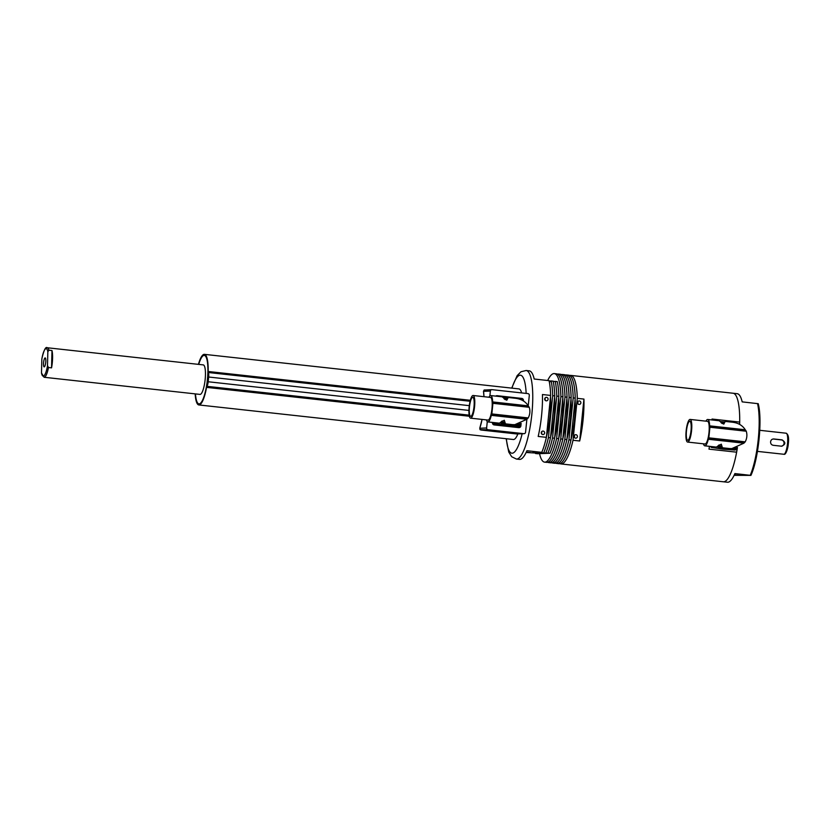 <?xml version="1.0" encoding="UTF-8"?>
<svg xmlns="http://www.w3.org/2000/svg" width="830" height="830" viewBox="0 0 830 830"><rect width="100%" height="100%" fill="white"/><g stroke="black" fill="none" stroke-linecap="round" stroke-linejoin="round"><path stroke-width="1.25" d="M724.414 447.993A12.73 12.357 87.8 0 0 726.686 448.242M723.781 424.151L719.091 420.737L707.72 419.482A13.259 3.113 96.3 0 1 709.66 425.852L745.267 429.764C742.487 425.365 738.129 422.833 732.195 422.18L725.233 421.412L723.781 424.151M730.39 448.625A13.602 13.218 -92.2 0 1 718.116 445.731M717.203 446.602A13.602 13.218 87.8 0 0 725.462 449.186L727.35 449.113M691.566 430.646A11.402 2.677 96.3 0 1 687.614 442.079A11.402 2.677 96.3 0 1 686.151 430.853A11.402 2.677 96.3 0 1 690.104 419.42A11.402 2.677 96.3 0 1 691.566 430.646M690.104 419.42L707.523 421.329A11.402 2.677 96.3 0 1 708.986 432.555A11.402 2.677 96.3 0 1 705.033 443.988L687.614 442.079M686.472 430.843A9.545 2.241 96.3 0 1 689.782 421.267A9.545 2.241 96.3 0 1 691.006 430.666A9.545 2.241 96.3 0 1 687.697 440.242A9.545 2.241 96.3 0 1 686.472 430.843M731.811 448.594L729.518 448.542L731.811 448.594L743.908 443.179L708.301 439.267A13.259 3.113 96.3 0 1 704.826 445.835L716.3 447.09L721.291 444.175L722.453 447.764L719.195 444.88M704.826 445.835A13.259 3.113 96.3 0 1 703.446 443.822M705.936 421.152A13.259 3.113 96.3 0 1 707.72 419.482M722.235 423.611L725.233 421.412M718.79 445.16A12.73 12.357 87.8 0 0 721.239 446.851M708.301 439.267A2.563 0.602 96.3 0 1 708.82 438.053L709.941 427.035A2.563 0.602 96.3 0 1 709.66 425.852M709.951 427.232L746.263 431.227A13.259 12.875 -92.2 0 1 745.184 441.84L743.908 443.179M745.267 429.764L746.16 431.009L709.941 427.035M724.102 422.014A13.602 13.218 87.8 0 0 720.99 422.595M721.478 423.061A13.602 13.218 -92.2 0 1 723.843 422.252M720.108 421.536L724.248 421.868M736.584 448.574A2.117 2.065 -92.2 0 1 734.467 450.016L725.005 449.258A53.016 51.502 -92.2 0 1 723.563 449.113A53.016 51.502 -92.2 0 1 722.131 448.937L712.731 447.629A2.117 2.065 -92.2 0 1 711.186 446.54M734.467 450.016L724.403 449.279A53.016 51.502 -92.2 0 1 721.529 448.957L712.731 447.629M733.865 450.036A2.117 2.065 87.8 0 0 734.104 450.047L734.706 450.026M710.542 446.467A2.117 2.065 87.8 0 0 712.119 447.65M739.644 424.389A44.54 10.468 -83.7 0 0 733.087 393.244A44.54 10.468 96.3 0 1 739.696 422.086L712.036 419.046A44.54 10.468 -83.7 0 1 712.016 419.959M577.286 398.358L583.936 399.085A44.54 10.468 96.3 0 1 579.682 441L573.022 440.263L577.286 398.358A44.54 10.468 -83.7 0 0 570.708 375.399A44.54 10.468 -83.7 0 0 570.335 375.378A44.54 10.468 -83.7 0 0 569.65 375.502M559.97 463.607A44.54 10.468 -83.7 0 0 560.976 463.939A44.54 10.468 -83.7 0 0 561.339 463.949A44.54 10.468 -83.7 0 0 573.022 440.263M709.474 446.353A44.54 10.468 -83.7 0 1 708.976 449.144L736.635 452.184A44.54 10.468 96.3 0 1 723.729 481.794A44.54 10.468 96.3 0 1 723.355 481.784A44.54 10.468 -83.7 0 0 723.729 481.794A44.54 10.468 -83.7 0 0 737.445 447.505M574.059 436.248A1.753 1.702 87.8 0 0 575.812 438.188A1.753 1.702 87.8 0 0 577.431 436.622A1.753 1.702 87.8 0 0 575.678 434.692A1.753 1.702 87.8 0 0 574.059 436.248M574.329 437.41A1.753 1.702 87.8 0 0 574.267 435.574M577.483 402.509A1.753 1.702 87.8 0 0 579.236 404.449A1.753 1.702 87.8 0 0 580.865 402.882A1.753 1.702 87.8 0 0 579.101 400.952A1.753 1.702 87.8 0 0 577.483 402.509M577.763 403.671A1.753 1.702 87.8 0 0 577.69 401.834M575.117 399.261A36.582 8.601 96.3 0 1 571.03 439.516M571.019 398.815A36.582 8.601 96.3 0 1 566.932 439.07M566.921 398.369A36.582 8.601 96.3 0 1 562.833 438.614M562.823 397.912A36.582 8.601 96.3 0 1 558.735 438.167M541.274 432.648A1.753 1.702 87.8 0 0 543.028 434.578A1.753 1.702 87.8 0 0 544.646 433.021A1.753 1.702 87.8 0 0 542.893 431.081A1.753 1.702 87.8 0 0 541.274 432.648M541.544 433.8A1.753 1.702 87.8 0 0 541.482 431.974M544.698 398.908A1.753 1.702 87.8 0 0 546.451 400.838A1.753 1.702 87.8 0 0 548.08 399.282A1.753 1.702 87.8 0 0 546.316 397.342A1.753 1.702 87.8 0 0 544.698 398.908M544.978 400.06A1.753 1.702 87.8 0 0 544.905 398.234M533.441 451.759L538.639 452.309L533.441 451.759M526.23 452.246L530.588 452.62L526.293 452.111M532.995 452.309L543.401 453.408L532.995 452.309M526.137 370.502L529.208 370.834A44.54 10.468 96.3 0 1 534.198 379.02L549.045 380.659A44.54 10.468 96.3 0 1 550.643 395.433L546.389 437.337A44.54 10.468 96.3 0 1 541.772 452.35L526.915 450.721A44.54 10.468 96.3 0 1 519.85 459.395A44.54 10.468 96.3 0 1 519.476 459.374L516.405 459.042A44.54 10.468 96.3 0 0 516.779 459.052A44.54 10.468 96.3 0 0 531.76 415.145A44.54 10.468 96.3 0 0 526.137 370.502L521.001 371.747L517.132 375.668L511.705 388.118M546.389 437.337L538.193 436.445A44.54 10.468 -83.7 0 0 542.447 394.53L550.643 395.433M554.316 373.593L556.359 373.822A44.54 10.468 96.3 0 1 562.937 396.782L558.683 438.697A44.54 10.468 96.3 0 1 547.001 462.372A44.54 10.468 96.3 0 1 546.628 462.362L544.584 462.134A44.54 10.468 -83.7 0 0 544.947 462.154A44.54 10.468 -83.7 0 0 556.629 438.468L560.893 396.553A44.54 10.468 -83.7 0 0 554.316 373.593A44.54 10.468 -83.7 0 0 553.942 373.583A44.54 10.468 -83.7 0 0 547.665 380.503M560.893 396.553L562.937 396.782M539.531 453.647A44.54 10.468 -83.7 0 0 544.584 462.134M557.355 374.143A44.54 10.468 96.3 0 1 558.04 374.029A44.54 10.468 96.3 0 1 558.414 374.05L560.458 374.268A44.54 10.468 96.3 0 1 567.035 397.228L562.782 439.143L560.727 438.914L564.991 397.01L567.035 397.228M558.414 374.05A44.54 10.468 96.3 0 1 564.991 397.01M562.782 439.143A44.54 10.468 96.3 0 1 551.099 462.829A44.54 10.468 96.3 0 1 550.726 462.808L548.682 462.59A44.54 10.468 96.3 0 1 547.676 462.258M560.727 438.914A44.54 10.468 96.3 0 1 549.045 462.601A44.54 10.468 96.3 0 1 548.682 462.59M562.512 374.496L564.556 374.724A44.54 10.468 96.3 0 1 571.133 397.684L566.88 439.589A44.54 10.468 96.3 0 1 555.197 463.275A44.54 10.468 96.3 0 1 554.824 463.264L552.78 463.036A44.54 10.468 -83.7 0 0 553.143 463.047A44.54 10.468 -83.7 0 0 564.825 439.371L569.09 397.456A44.54 10.468 -83.7 0 0 562.512 374.496A44.54 10.468 -83.7 0 0 562.138 374.486A44.54 10.468 -83.7 0 0 561.453 374.6M569.09 397.456L571.133 397.684M551.774 462.715A44.54 10.468 -83.7 0 0 552.78 463.036M565.552 375.046A44.54 10.468 96.3 0 1 566.236 374.932A44.54 10.468 96.3 0 1 566.61 374.942L568.654 375.17A44.54 10.468 96.3 0 1 575.232 398.13L570.978 440.045L568.924 439.817L573.188 397.902L575.232 398.13M566.61 374.942A44.54 10.468 96.3 0 1 573.188 397.902M570.978 440.045A44.54 10.468 96.3 0 1 559.296 463.721A44.54 10.468 96.3 0 1 558.922 463.711L556.878 463.482A44.54 10.468 96.3 0 1 555.872 463.161M568.924 439.817A44.54 10.468 96.3 0 1 557.241 463.503A44.54 10.468 96.3 0 1 556.878 463.482M566.88 439.589L564.825 439.371M558.683 438.697L556.629 438.468M553.216 381.406L557.241 381.551A44.54 10.468 96.3 0 1 558.839 396.335L554.585 438.24A44.54 10.468 96.3 0 1 549.968 453.253L537.031 452.537L541.772 452.35M555.197 381.333A44.54 10.468 96.3 0 1 556.795 396.107L558.839 396.335M554.585 438.24L552.531 438.012A44.54 10.468 96.3 0 1 547.914 453.024M526.127 452.475L540.237 453.315L535.495 453.502L537.55 453.73L549.968 453.253M549.221 381.437L550.674 381.707M549.118 380.96L553.143 381.105A44.54 10.468 96.3 0 1 554.741 395.879L550.487 437.794A44.54 10.468 96.3 0 1 545.87 452.807M552.531 438.012L556.795 396.107M551.099 380.877A44.54 10.468 96.3 0 1 552.697 395.651L554.741 395.879M550.487 437.794L548.433 437.566A44.54 10.468 96.3 0 1 543.816 452.578M548.433 437.566L552.697 395.651M558.725 397.466A36.582 8.601 96.3 0 1 554.637 437.721M550.529 396.564A36.582 8.601 96.3 0 1 546.441 436.819M554.627 397.01A36.582 8.601 96.3 0 1 550.539 437.265M579.682 441L583.936 399.085M736.635 452.184L737.102 447.629M739.468 424.296L739.696 422.086M715.668 447.028A2.656 2.573 -92.2 0 1 712.202 446.654M714.236 447.546L713.841 447.557A2.656 2.573 -92.2 0 1 711.756 446.602M734.228 448.345A1.276 1.235 87.8 0 0 735.245 448.148M734.602 448.397A1.276 1.235 87.8 0 0 735.297 448.138M733.471 448.459A1.743 1.691 87.8 0 0 736.044 447.951M736.936 447.681A2.656 2.573 -92.2 0 1 732.268 448.574M734.457 448.397L735.515 447.868M734.519 449.777L734.125 449.787A2.656 2.573 -92.2 0 1 731.873 448.594M487.272 421.63L486.629 427.979A1.587 1.546 87.8 0 0 487.999 429.733L523.855 433.675A1.587 1.546 87.8 0 0 525.556 432.264L526.874 419.306M528.243 405.797L529.301 395.36A1.587 1.546 87.8 0 0 527.932 393.607L492.076 389.664A1.587 1.546 87.8 0 0 490.374 391.075L489.887 395.91M486.629 427.979L479.761 428.239L482.064 419.42A25.657 6.038 96.3 0 1 479.761 428.239L480.829 430.002L516.685 433.945L523.855 433.675M487.999 429.733L480.02 429.67M491.848 389.654L484.087 390.069L484.896 389.934L483.496 391.397L483.973 396.699A25.657 6.038 96.3 0 0 483.506 391.345L490.374 391.075M479.761 428.197L480.041 429.691M505.242 399.697L508.24 397.497L506.777 400.236L502.088 396.813L490.717 395.568A13.259 3.113 -83.7 0 0 488.932 397.238M474.003 406.752A9.545 2.241 -83.7 0 0 472.778 397.352A9.545 2.241 -83.7 0 0 469.469 406.918A9.545 2.241 -83.7 0 0 470.693 416.318A9.545 2.241 -83.7 0 0 474.003 406.752M469.147 406.928A11.402 2.677 -83.7 0 0 470.61 418.164A11.402 2.677 -83.7 0 0 474.563 406.731A11.402 2.677 -83.7 0 0 473.1 395.495A11.402 2.677 -83.7 0 0 469.147 406.928M470.61 418.164L488.03 420.073A11.402 2.677 -83.7 0 0 491.983 408.64A11.402 2.677 -83.7 0 0 490.52 397.414L473.1 395.495M501.113 421.806A13.602 13.218 87.8 0 0 513.386 424.711M500.21 422.688A13.602 13.218 87.8 0 0 508.458 425.271L510.346 425.199M507.41 424.068A12.73 12.357 87.8 0 0 509.682 424.317M486.442 419.897A13.259 3.113 -83.7 0 0 487.822 421.92A13.259 3.113 -83.7 0 0 491.298 415.353A2.563 0.602 96.3 0 1 491.817 414.139L492.937 403.11A2.563 0.602 -83.7 0 1 492.657 401.928A13.259 3.113 -83.7 0 0 490.717 395.568M492.657 401.928L528.264 405.849C525.483 401.44 521.126 398.919 515.191 398.265L508.24 397.497M512.515 424.628L514.808 424.67L512.515 424.628M491.298 415.353L526.905 419.264L514.808 424.67M502.192 420.966L505.449 423.85L504.287 420.25L499.297 423.176L487.822 421.92M501.787 421.246A12.73 12.357 87.8 0 0 504.235 422.937M506.85 398.338A13.602 13.218 87.8 0 0 504.474 399.147M507.099 398.089A13.602 13.218 87.8 0 0 503.986 398.68M519.725 423.829L519.663 424.275A2.117 2.065 -92.2 0 1 517.702 426.101L517.1 426.132A2.117 2.065 -92.2 0 1 516.862 426.122L508.002 425.334A53.016 51.502 -92.2 0 1 506.57 425.199A53.016 51.502 -92.2 0 1 505.138 425.022L495.728 423.715A2.117 2.065 -92.2 0 1 494.192 422.615M505.138 425.022L495.126 423.736A2.117 2.065 -92.2 0 1 493.539 422.543M503.105 397.622L507.244 397.954M517.702 426.101A2.117 2.065 -92.2 0 1 517.464 426.101L508.002 425.334M528.264 405.849L529.26 407.312A13.259 12.875 87.8 0 1 528.191 417.915L526.905 419.264M517.183 424.441A1.276 1.235 87.8 0 0 518.211 424.234M199.065 403.899A24.392 5.737 -83.7 0 0 199.169 403.909A24.392 5.737 -83.7 0 0 199.366 403.92A24.392 5.737 -83.7 0 0 200.518 403.432M195.475 393.908A24.392 5.737 -83.7 0 0 198.961 403.888A24.392 5.737 -83.7 0 0 199.159 403.899A24.392 5.737 -83.7 0 0 206.888 383.688L207.023 383.055A4.772 1.121 96.3 0 1 207.033 383.045L207.77 375.814A4.772 1.121 96.3 0 1 207.718 375.731A24.392 5.737 -83.7 0 0 204.284 355.406A24.392 5.737 -83.7 0 0 198.723 364.391M203.246 364.889L47.31 347.76A14.847 3.486 96.3 0 1 48.908 350.187L51.979 350.53A14.847 3.486 96.3 0 1 52.581 358.197A14.847 3.486 96.3 0 1 51.553 367.856L48.472 367.524A14.847 3.486 96.3 0 1 44.073 377.266L199.999 394.406A14.847 3.486 -83.7 0 0 200.123 394.406A14.847 3.486 -83.7 0 0 205.124 379.767A14.847 3.486 -83.7 0 0 203.246 364.889A14.847 3.486 -83.7 0 0 203.122 364.889M198.661 364.391A24.599 5.789 96.3 0 1 205.622 356.07A24.599 5.789 96.3 0 1 207.78 375.575A4.555 1.069 -83.7 0 0 207.801 375.606L207.033 383.242A4.555 1.069 -83.7 0 0 207.002 383.284A24.599 5.789 96.3 0 1 200.404 403.525A24.599 5.789 96.3 0 1 199.138 404.106A24.599 5.789 96.3 0 1 195.413 393.897M517.879 433.914A25.45 5.986 96.3 0 1 513.583 439.516A25.45 5.986 96.3 0 1 513.365 439.506L198.847 404.947A25.45 5.986 96.3 0 1 195.175 393.877M198.412 364.36A25.45 5.986 96.3 0 1 204.408 354.348A25.45 5.986 96.3 0 1 208.164 371.487L208.309 372.504A4.772 1.121 96.3 0 1 208.662 377.017L208.185 381.759A4.772 1.121 96.3 0 1 206.909 386.334L206.556 387.371A25.45 5.986 96.3 0 1 199.055 404.957A25.45 5.986 96.3 0 1 198.847 404.947M204.408 354.348L518.926 388.907A25.45 5.986 96.3 0 1 521.614 392.912M205.705 356.184A24.392 5.737 -83.7 0 0 204.491 355.427A24.392 5.737 -83.7 0 0 204.388 355.416M734.27 474.968L736.366 475.092L734.342 474.802M737.465 474.304L742.663 474.853L737.465 474.304M732.724 393.223A44.54 10.468 -83.7 0 1 733.087 393.244L737.185 393.69A44.54 10.468 96.3 0 1 742.176 401.876L758.122 403.691A43.482 10.219 96.3 0 1 750.86 475.351M734.104 475.32L750.839 475.393L734.892 473.577A44.54 10.468 96.3 0 1 727.827 482.24A44.54 10.468 96.3 0 1 727.454 482.23L560.976 463.939M750.839 475.393L750.258 475.258A44.54 10.468 -83.7 0 0 757.541 403.567M781.424 446.198L773.228 445.295C771.423 444.901 770.541 443.739 770.593 441.788C770.935 439.89 772.025 438.956 773.871 438.977L782.067 439.869C785.948 442.411 785.73 444.517 781.424 446.198L781.87 446.218M43.513 363.81A4.503 1.058 -83.7 0 0 44.177 366.881A4.503 1.058 -83.7 0 0 45.826 360.988A4.503 1.058 -83.7 0 0 45.162 357.917A4.503 1.058 -83.7 0 0 43.513 363.81M41.842 359.131L41.5 372.992A13.788 3.237 -83.7 0 0 47.497 365.677L47.839 351.806A13.788 3.237 -83.7 0 0 41.842 359.131L41.988 358.29M51.553 367.856L51.979 350.53M47.497 365.677L48.472 367.524M48.908 350.187L47.839 351.806M44.073 377.266L41.5 372.992M781.487 446.208A3.185 3.092 87.8 0 0 781.3 439.9L773.104 438.997M708.82 438.053L745.039 442.037M745.184 441.84L708.882 437.846M724.403 449.279L725.005 449.258M722.131 448.937L721.529 448.957M506.393 438.738A39.238 9.223 -83.7 0 0 512.183 453.221A39.238 9.223 -83.7 0 0 522.153 433.758M526.158 393.41A39.238 9.223 -83.7 0 0 520.109 375.191A39.238 9.223 -83.7 0 0 511.954 388.139M521.136 423.321L520.877 425.883A1.971 1.919 -92.2 0 1 518.771 427.637L494.182 424.929A1.971 1.919 -92.2 0 1 492.481 422.761L492.512 422.439M495.759 396.118A1.971 1.919 -92.2 0 1 497.16 395.702L521.748 398.41A1.971 1.919 -92.2 0 1 523.45 400.579L523.419 400.932M492.481 422.761L492.885 422.823A1.453 1.411 87.8 0 0 494.141 424.421L493.705 424.089A1.11 1.079 -92.2 0 1 493.186 423.891M494.182 424.929L518.719 427.118A1.453 1.411 87.8 0 0 520.275 425.832L519.476 425.811A1.11 1.079 -92.2 0 1 518.293 426.796L502.243 424.721M520.877 425.883L520.275 425.832L520.503 423.57M519.601 424.576L519.144 425.417M523.45 400.579L522.838 400.527A1.453 1.411 87.8 0 0 521.582 398.929L521.095 399.292A1.11 1.079 -92.2 0 1 522.029 400.153M521.748 398.41L521.582 398.929L496.963 396.252M502.824 397.28L507.441 397.788M519.487 399.116L520.763 399.572M497.16 395.702L497.004 396.232A1.453 1.411 87.8 0 0 496.714 396.232M518.771 427.637L518.262 426.485A0.789 0.768 87.8 0 0 519.113 425.78M493.03 422.491L492.989 422.906A0.789 0.768 87.8 0 0 493.674 423.788M509.693 425.541L518.262 426.485M521.531 399.915A0.789 0.768 87.8 0 0 520.991 399.604M496.776 423.383L498.208 423.061A2.386 2.314 -92.2 0 1 495.52 422.761M516.862 426.122L517.464 426.101M495.126 423.736L495.728 423.715M491.817 414.139L528.036 418.123M491.879 413.931L528.191 417.915M492.958 403.318L529.26 407.312M492.937 403.11L529.156 407.094M517.059 425.614L519.58 423.881A2.386 2.314 -92.2 0 1 515.482 424.638M516.405 424.545A1.753 1.702 87.8 0 0 518.978 424.047M470.33 400.299L208.164 371.487M470.081 401.264L208.309 372.504M469.292 405.652L208.662 377.017M468.929 410.414L208.185 381.759M469.168 415.156L206.909 386.334M469.375 416.245L206.556 387.371M783.738 454.269A10.603 2.49 -83.7 0 0 783.821 454.29A10.603 2.49 -83.7 0 0 783.914 454.29A10.603 2.49 -83.7 0 0 787.483 443.832A10.603 2.49 -83.7 0 0 786.145 433.208A10.603 2.49 -83.7 0 0 786.052 433.198M787.11 434.381A9.545 2.241 96.3 0 1 788.241 444.06A9.545 2.241 96.3 0 1 785.045 453.346M781.3 439.9L782.067 439.869M722.339 447.764L729.861 448.584M733.087 393.244L570.708 375.399M506.144 438.707L508.738 452.028L511.685 456.728L516.405 459.042M524.083 433.685L516.696 433.945L480.819 430.002M484.077 390.079L483.496 391.397M492.885 422.823L493.3 424.016M505.335 423.84L512.857 424.67M758.215 403.681C762.531 419.399 758.464 459.281 750.932 475.372M759.761 430.303L786.145 433.208C788.365 434.36 789.071 437.96 788.282 444.009C788.054 448.179 785.854 455.099 784.06 454.29L757.448 451.385M41.884 358.685C43.907 350.001 45.712 346.359 47.31 347.76"/></g></svg>
